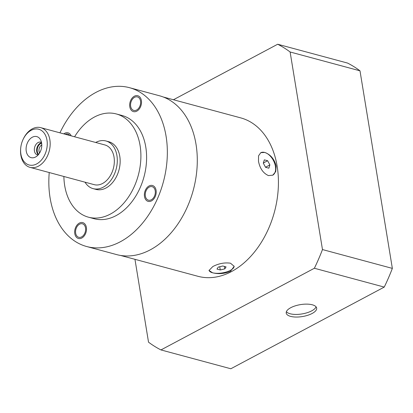 <?xml version="1.0" encoding="UTF-8"?>
<svg xmlns="http://www.w3.org/2000/svg" width="413" height="413" viewBox="0 0 413 413"><rect width="100%" height="100%" fill="white"/><g stroke="black" fill="none" stroke-linecap="round" stroke-linejoin="round"><path stroke-width="0.62" d="M31.181 130.317A18.508 12.875 105.1 0 1 46.979 140.172A18.508 12.875 105.1 0 1 36.685 163.92A18.508 12.875 105.1 0 1 20.696 148.308A18.508 12.875 105.1 0 1 23.087 139.439A18.508 12.875 105.1 0 1 31.181 130.317M32.312 137.224A10.898 7.584 -74.9 0 0 26.251 151.21A10.898 7.584 -74.9 0 0 35.554 157.012A10.898 7.584 -74.9 0 0 40.562 151.106A10.898 7.584 -74.9 0 0 41.667 147.002A10.898 7.584 -74.9 0 0 32.312 137.224M23.087 139.439L23.304 138.969A20.562 14.305 105.1 0 1 32.302 128.835A20.562 14.305 105.1 0 1 40.711 127.648A20.562 14.305 105.1 0 1 50.128 145.422A20.562 14.305 105.1 0 1 38.419 166.171A20.562 14.305 105.1 0 1 30.01 167.358A20.562 14.305 105.1 0 1 20.65 148.825L20.696 148.308M30.01 167.358L94.179 184.652A20.562 14.305 105.1 0 0 102.589 183.47A20.562 14.305 -74.9 0 0 114.298 162.717A20.562 14.305 -74.9 0 0 104.887 144.948L40.711 127.648M105.955 140.972L108.805 141.742A24.677 17.17 -74.9 0 1 120.106 163.068A24.677 17.17 -74.9 0 1 106.053 187.972A24.677 17.17 105.1 0 1 95.966 189.391L93.111 188.627A24.677 17.17 105.1 0 0 103.204 187.203A24.677 17.17 -74.9 0 0 117.251 162.299A24.677 17.17 -74.9 0 0 105.955 140.972A24.677 17.17 -74.9 0 0 95.862 142.397A24.677 17.17 105.1 0 0 95.723 142.475M93.111 188.627A24.677 17.17 105.1 0 1 85.016 182.185M116.296 113.947L122 115.485A53.463 37.201 -74.9 0 1 146.481 161.689A53.463 37.201 -74.9 0 1 116.038 215.643A53.463 37.201 -74.9 0 1 94.174 218.73L88.475 217.192A53.463 37.201 105.1 0 0 110.333 214.104A53.463 37.201 -74.9 0 0 140.776 160.151A53.463 37.201 -74.9 0 0 116.296 113.947A53.463 37.201 -74.9 0 0 94.438 117.029A53.463 37.201 105.1 0 0 74.583 136.78M88.475 217.192A53.463 37.201 105.1 0 1 63.881 176.485M49.235 172.541A82.254 57.231 105.1 0 0 50.107 197.977A82.254 57.231 -74.9 0 0 86.684 246.525A82.254 57.231 -74.9 0 0 146.47 218.043A82.254 57.231 -74.9 0 0 166.072 136.233A82.254 57.231 105.1 0 0 129.491 87.685A82.254 57.231 105.1 0 0 59.937 132.831M79.549 224.197A6.99 4.863 105.1 0 1 82.409 223.789A6.99 4.863 105.1 0 1 85.61 229.834A6.99 4.863 105.1 0 1 81.629 236.892A6.99 4.863 105.1 0 1 78.769 237.294A6.99 4.863 105.1 0 1 75.569 231.249A6.99 4.863 105.1 0 1 79.549 224.197M65.218 134.256A6.99 4.863 105.1 0 1 67.711 134.029A6.99 4.863 105.1 0 1 69.751 135.474M136.631 110.018A6.99 4.863 105.1 0 1 133.771 110.421A6.99 4.863 105.1 0 1 130.57 104.375A6.99 4.863 105.1 0 1 134.55 97.323A6.99 4.863 105.1 0 1 137.41 96.921A6.99 4.863 105.1 0 1 140.611 102.961A6.99 4.863 105.1 0 1 136.631 110.018M145.361 196.056A6.99 4.863 105.1 0 1 147.028 189.102A6.99 4.863 105.1 0 1 152.108 186.681A6.99 4.863 105.1 0 1 155.216 190.806A6.99 4.863 105.1 0 1 153.553 197.76A6.99 4.863 105.1 0 1 148.468 200.181A6.99 4.863 105.1 0 1 145.361 196.056M86.684 246.525L116.631 254.594A82.254 57.231 -74.9 0 0 176.418 226.112A82.254 57.231 -74.9 0 0 196.02 144.307A82.254 57.231 105.1 0 0 159.439 95.759L129.491 87.685M163.29 97.009L240.671 117.865A82.048 57.087 105.1 0 1 277.159 166.289A82.048 57.087 105.1 0 1 257.609 247.893A82.048 57.087 105.1 0 1 197.972 276.302L120.591 255.451M258.481 161.256L258.553 155.835L260.794 152.665L264.702 152.443C270.484 154.483 274.304 159.01 276.163 166.021L275.729 171.632L272.781 175.174L268.496 175.597C263.241 173.29 259.901 168.509 258.481 161.256M230.516 263.205L234.176 266.344L230.521 271.3C224.496 273.778 218.503 274.268 212.54 272.776L209.014 270.463L212.84 266.535C218.766 263.479 224.657 262.374 230.516 263.205M234.13 266.122A12.751 4.997 -9.3 0 1 230.366 270.365A12.751 4.997 170.7 0 1 212.54 272.771A12.751 4.997 170.7 0 1 208.999 270.272M220.274 269.973L224.822 268.873L226.071 266.886L222.777 265.998L218.234 267.097L216.98 269.085L220.274 269.973L219.742 266.731M224.822 268.873L224.424 266.442M272.673 175.231A12.751 7.671 62 0 0 275.435 166.408A12.751 7.671 -118 0 0 264.697 152.449A12.751 7.671 -118 0 0 260.701 152.722M268.853 168.199L269.89 164.911L267.629 160.734L264.335 159.846L263.303 163.135L265.559 167.311L268.853 168.199M269.89 164.911L265.518 167.239M267.629 160.734L263.339 163.016M173.434 99.745L277.686 44.237A164.503 114.458 105.1 0 1 290.122 51.992L322.476 249.56A164.503 114.458 105.1 0 1 314.37 268.254L160.962 349.93A164.503 114.458 105.1 0 1 148.525 342.176L134.958 259.323M160.962 349.93L230.836 368.763L384.245 287.087L314.37 268.254M290.747 307.706A15.42 6.045 170.7 0 0 286.224 313.08A15.42 6.045 170.7 0 0 296.002 317.05A15.42 6.045 170.7 0 0 312.135 313.472A15.42 6.045 170.7 0 0 316.663 308.098A15.42 6.045 170.7 0 0 306.88 304.123A15.42 6.045 170.7 0 0 290.747 307.706M322.476 249.56L392.35 268.393A164.503 114.458 105.1 0 1 384.245 287.087M290.122 51.992L359.997 70.824L392.35 268.393M277.686 44.237L347.56 63.07A164.503 114.458 105.1 0 1 359.997 70.824M286.379 311.712A15.42 6.045 170.7 0 0 311.707 310.855A15.42 6.045 170.7 0 0 316.079 306.849M41.352 142.366A6.582 4.579 105.1 0 0 40.779 142.149A6.582 4.579 105.1 0 0 38.089 142.531A6.582 4.579 -74.9 0 0 34.341 149.17A6.582 4.579 -74.9 0 0 37.356 154.86A6.582 4.579 -74.9 0 0 37.96 154.958M38.249 154.699A6.582 4.579 -74.9 0 1 36.757 148.675A6.582 4.579 -74.9 0 1 40.371 143.146A6.582 4.579 105.1 0 1 41.476 142.733M41.759 144.948A4.935 3.433 105.1 0 1 41.775 144.937A4.935 3.433 -74.9 0 0 39.617 152.949M41.594 143.249A6.169 4.29 -74.9 0 0 40.717 143.595A6.169 4.29 -74.9 0 0 37.351 148.675A6.169 4.29 -74.9 0 0 38.61 154.317M81.81 238.012A8.224 5.725 -74.9 0 0 86.498 229.711A8.224 5.725 -74.9 0 0 82.729 222.602A8.224 5.725 -74.9 0 0 79.368 223.077A8.224 5.725 -74.9 0 0 74.681 231.378A8.224 5.725 -74.9 0 0 78.449 238.482A8.224 5.725 -74.9 0 0 81.81 238.012M71.17 135.862A8.224 5.725 -74.9 0 0 68.031 132.836A8.224 5.725 -74.9 0 0 63.798 133.874M134.37 96.203A8.224 5.725 -74.9 0 0 129.682 104.504A8.224 5.725 -74.9 0 0 133.451 111.613A8.224 5.725 -74.9 0 0 136.811 111.138A8.224 5.725 -74.9 0 0 141.499 102.837A8.224 5.725 -74.9 0 0 137.73 95.728A8.224 5.725 -74.9 0 0 134.37 96.203M156.088 190.347A8.224 5.725 -74.9 0 0 152.428 185.489A8.224 5.725 -74.9 0 0 146.45 188.338A8.224 5.725 -74.9 0 0 144.493 196.521A8.224 5.725 -74.9 0 0 148.148 201.374A8.224 5.725 -74.9 0 0 154.126 198.524A8.224 5.725 -74.9 0 0 156.088 190.347M41.202 142.026C41.114 142.521 41.971 141.742 41.667 147.002M37.66 155.174L37.66 155.174C37.836 154.694 38.177 155.815 40.562 151.106"/></g></svg>
